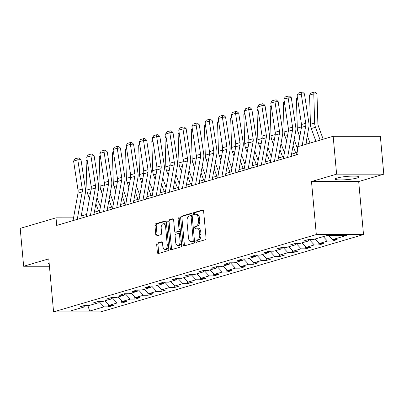 <?xml version="1.0" encoding="UTF-8"?>
<svg xmlns="http://www.w3.org/2000/svg" width="404" height="404" viewBox="0 0 404 404"><rect width="100%" height="100%" fill="white"/><g stroke="black" fill="none" stroke-linecap="round" stroke-linejoin="round"><path stroke-width="0.61" d="M195.9 241.425A1.055 0.586 -90 0 0 196.48 242.309A1.055 0.586 -90 0 0 196.576 242.294L205.363 239.708A1.505 0.838 -90 0 0 206.055 237.976L203.621 211.216A1.505 0.838 -90 0 0 202.793 209.954A1.505 0.838 -90 0 0 202.656 209.969L193.869 212.56A1.055 0.586 -90 0 0 193.385 213.767A1.055 0.586 -90 0 0 193.965 214.65A1.055 0.586 -90 0 0 194.056 214.64L195.198 214.302A4.823 2.682 -90 0 1 195.627 214.241A4.823 2.682 -90 0 1 198.273 218.281L198.48 220.513A4.823 2.682 -90 0 1 196.263 226.048L195.127 226.386A1.055 0.586 -90 0 0 194.642 227.593A1.055 0.586 -90 0 0 195.223 228.482A1.055 0.586 -90 0 0 195.319 228.467L196.455 228.134A4.823 2.682 -90 0 1 196.889 228.068A4.823 2.682 -90 0 1 199.536 232.108L199.738 234.34A4.823 2.682 -90 0 1 197.521 239.875L196.384 240.213A1.055 0.586 -90 0 0 195.9 241.425M196.889 228.068L198.162 228.068A4.823 2.682 -90 0 1 200.808 232.108L201.01 234.34A4.823 2.682 -90 0 1 198.798 239.875L197.662 240.213A1.055 0.586 -90 0 0 197.177 241.425A1.055 0.586 -90 0 0 197.374 242.057M203.232 210.176L195.142 212.56A1.055 0.586 -90 0 0 194.662 213.767A1.055 0.586 -90 0 0 194.859 214.403M195.627 214.241L196.905 214.241A4.823 2.682 -90 0 1 199.551 218.281L199.753 220.513A4.823 2.682 -90 0 1 197.541 226.048L196.405 226.386A1.055 0.586 -90 0 0 195.92 227.593A1.055 0.586 -90 0 0 196.117 228.23M357.091 178.002A11.974 1.606 174.8 0 0 359.065 176.917A11.974 1.606 174.8 0 0 350.505 176.149A11.974 1.606 174.8 0 0 337.194 177.997A11.974 1.606 174.8 0 0 335.219 179.083A11.974 1.606 174.8 0 0 343.779 179.851A11.974 1.606 174.8 0 0 357.091 178.002M157.388 243.062A1.505 0.838 -90 0 0 156.696 244.794L157.378 252.303A1.505 0.838 -90 0 0 158.206 253.566A1.505 0.838 -90 0 0 158.343 253.545L168.099 250.672A1.505 0.838 -90 0 0 168.791 248.94L166.357 222.18A1.505 0.838 -90 0 0 165.529 220.917A1.505 0.838 -90 0 0 165.398 220.938L155.636 223.806A1.505 0.838 -90 0 0 154.944 225.538L155.767 234.608A1.505 0.838 -90 0 0 156.595 235.87A1.505 0.838 -90 0 0 156.732 235.85L160.908 234.623A1.505 0.838 -90 0 0 161.6 232.891L161.191 228.396A4.03 2.242 -90 0 1 163.403 223.715A4.03 2.242 -90 0 1 165.615 227.093L167.221 244.713A4.03 2.242 -90 0 1 165.004 249.394A4.03 2.242 -90 0 1 162.792 246.011L162.529 243.077A1.505 0.838 -90 0 0 161.701 241.814A1.505 0.838 -90 0 0 161.565 241.834L157.388 243.062L158.661 243.062A1.505 0.838 -90 0 0 157.969 244.794L158.656 252.303A1.505 0.838 -90 0 0 159.04 253.338M48.758 258.863L23.644 266.251L20.2 228.381L56.015 217.842L56.701 225.417L298.036 154.399L297.349 146.824L333.164 136.284L336.608 174.154L311.494 181.542L316.322 234.557L53.581 311.878L48.758 258.863M183.103 244.733A1.505 0.838 -90 0 0 183.931 245.996A1.505 0.838 -90 0 0 184.062 245.975L193.824 243.102A1.505 0.838 -90 0 0 194.516 241.375L192.082 214.61A1.505 0.838 -90 0 0 191.254 213.347A1.505 0.838 -90 0 0 191.117 213.368L181.361 216.241A1.505 0.838 -90 0 0 180.669 217.968L183.103 244.733L184.376 244.733A1.505 0.838 -90 0 0 184.764 245.768M180.962 246.889L171.205 249.758A1.505 0.838 -90 0 1 171.069 249.778A1.505 0.838 -90 0 1 170.241 248.516L167.806 221.756A1.505 0.838 -90 0 1 168.498 220.023L172.675 218.796A1.505 0.838 -90 0 1 172.811 218.776A1.505 0.838 -90 0 1 173.634 220.039L174.624 230.891A1.505 0.838 -90 0 0 175.452 232.154A1.505 0.838 -90 0 0 175.588 232.133L178.356 231.32A1.505 0.838 -90 0 0 179.048 229.588L178.023 218.291A1.055 0.586 -90 0 1 178.598 217.064A1.055 0.586 -90 0 1 179.179 217.948L181.654 245.157A1.505 0.838 -90 0 1 180.962 246.889M316.322 234.557L363.514 234.562L100.773 311.883L53.581 311.878M108.439 304.722L108.636 306.848L113.691 305.358L109.035 305.358L117.125 302.98L121.781 302.98L126.836 301.49L122.18 301.49L130.27 299.111L134.926 299.111L139.981 297.622L135.325 297.622L143.415 295.243L148.071 295.243L153.126 293.753L148.47 293.753L156.56 291.375L161.216 291.375L166.271 289.885L161.615 289.885L169.705 287.507L174.361 287.507L179.416 286.017L174.76 286.017L182.85 283.638L187.507 283.638L192.562 282.149L187.905 282.149L195.996 279.77L200.652 279.77L205.707 278.28L201.051 278.28L209.141 275.902L213.797 275.902L218.852 274.412L214.196 274.412L222.286 272.033L226.942 272.033L231.997 270.544L227.341 270.544L235.431 268.165L240.087 268.165L245.142 266.675L240.486 266.675L248.576 264.297L253.232 264.297L258.287 262.807L253.631 262.807L261.721 260.423L266.377 260.429L271.432 258.939L266.776 258.939L274.866 256.555L279.523 256.56L284.578 255.07L279.921 255.07L288.012 252.687L292.668 252.692L297.723 251.202L293.067 251.202L301.157 248.819L305.813 248.824L310.868 247.334L306.217 247.334L314.302 244.95L318.958 244.955L324.013 243.466L319.362 243.466L327.447 241.082L332.103 241.087L337.158 239.597L332.507 239.597L346.829 235.381L327.442 235.381L313.12 239.597L308.464 239.592L303.409 241.082L308.06 241.082L309.181 239.592M108.636 306.848L103.98 306.848L89.653 311.06L70.266 311.06L84.593 306.843L79.936 306.843L84.992 305.358L89.648 305.358L97.738 302.975L93.082 302.975L98.137 301.49L102.793 301.49L110.883 299.106L106.227 299.106L111.282 297.622L115.938 297.622L124.028 295.238L119.372 295.238L124.427 293.748L129.083 293.753L137.173 291.37L132.517 291.37L137.572 289.88L142.228 289.885L150.318 287.502L145.662 287.502L150.717 286.012L155.373 286.017L163.463 283.633L158.807 283.633L163.862 282.144L168.518 282.149L176.609 279.765L171.953 279.765L177.008 278.275L181.664 278.28L189.754 275.897L185.098 275.897L190.153 274.407L194.809 274.412L202.899 272.028L198.243 272.028L203.298 270.539L207.954 270.544L216.044 268.16L211.388 268.16L216.443 266.67L221.099 266.675L229.189 264.292L224.533 264.292L229.588 262.802L234.244 262.807L242.334 260.423L237.678 260.423L242.733 258.934L247.389 258.939L255.48 256.555L250.823 256.555L255.883 255.065L260.535 255.07L268.625 252.687L263.969 252.687L269.029 251.197L273.68 251.202L281.77 248.819L277.114 248.819L282.174 247.329L286.825 247.334L294.915 244.95L290.259 244.95L295.319 243.461L299.975 243.466L308.06 241.082M104.858 300.879L109.035 305.358M112.125 297.622L117.125 302.98M97.738 302.975L98.854 301.49M118.003 297.011L122.18 301.49M125.27 293.753L130.27 299.111M110.883 299.106L111.999 297.622M131.148 293.142L135.325 297.622M138.415 289.885L143.415 295.243M124.028 295.238L125.144 293.753M144.294 289.274L148.47 293.753M151.561 286.017L156.56 291.375M137.173 291.37L138.289 289.885M157.439 285.406L161.615 289.885M164.706 282.144L169.705 287.507M150.318 287.502L151.434 286.017M170.584 281.538L174.76 286.017M177.851 278.275L182.85 283.638M163.463 283.633L164.579 282.144M183.729 277.669L187.905 282.149M190.996 274.407L195.996 279.77M176.609 279.765L177.725 278.275M196.874 273.801L201.051 278.28M204.141 270.539L209.141 275.902M189.754 275.897L190.87 274.407M210.019 269.933L214.196 274.412M217.286 266.67L222.286 272.033M202.899 272.028L204.015 270.539M223.165 266.064L227.341 270.544M230.431 262.802L235.431 268.165M216.044 268.16L217.16 266.67M236.31 262.196L240.486 266.675M243.577 258.934L248.576 264.297M229.189 264.292L230.305 262.802M249.455 258.328L253.631 262.807M256.722 255.065L261.721 260.423M242.334 260.423L243.455 258.934M262.6 254.459L266.776 258.939M269.867 251.197L274.866 256.555M255.48 256.555L256.601 255.065M275.745 250.591L279.921 255.07M283.012 247.329L288.012 252.687M268.625 252.687L269.746 251.197M288.89 246.723L293.067 251.202M296.157 243.461L301.157 248.819M281.77 248.819L282.891 247.329M302.035 242.855L306.217 247.334M309.302 239.592L314.302 244.95M294.915 244.95L296.036 243.461M315.181 238.986L319.362 243.466M323.271 236.608L327.447 241.082M328.573 235.381L332.507 239.597M311.494 181.542L358.691 181.548L383.8 174.159L336.608 174.154M383.8 174.159L380.356 136.289L333.164 136.284M23.644 266.251L49.429 266.251M358.691 181.548L363.514 234.562M73.543 217.847L56.015 217.842M296.925 152.581L291.531 154.166M283.78 156.449L278.386 158.035M270.635 160.317L265.241 161.903M257.489 164.186L252.096 165.771M244.344 168.054L238.951 169.64M231.199 171.922L225.806 173.508M218.054 175.791L212.661 177.376M204.909 179.659L199.515 181.244M191.764 183.527L186.37 185.113M178.618 187.395L173.225 188.981M165.473 191.264L160.08 192.849M152.328 195.132L146.935 196.718M139.183 199L133.79 200.586M126.038 202.869L120.645 204.454M112.893 206.737L107.494 208.323M99.748 210.605L94.349 212.196M86.597 214.474L81.204 216.064M87.804 305.358L89.653 311.06M98.98 301.49L103.98 306.848M84.593 306.843L85.709 305.358M331.911 238.961L332.103 241.087M318.766 242.829L318.958 244.955M305.621 246.698L305.813 248.824M292.476 250.566L292.668 252.692M279.331 254.434L279.523 256.56M266.185 258.302L266.377 260.429M253.04 262.171L253.232 264.297M239.895 266.039L240.087 268.165M226.75 269.907L226.942 272.033M213.605 273.776L213.797 275.902M200.46 277.644L200.652 279.77M187.315 281.512L187.507 283.638M174.164 285.381L174.361 287.507M161.019 289.249L161.216 291.375M147.874 293.117L148.071 295.243M134.729 296.985L134.926 299.111M121.584 300.854L121.781 302.98M49.121 262.847A11.974 1.606 174.8 0 0 48.379 263.494A11.974 1.606 174.8 0 0 49.222 263.994M191.693 213.575L182.633 216.241A1.505 0.838 -90 0 0 181.941 217.968L184.376 244.733M192.723 241.289A1.055 0.586 -90 0 0 193.208 240.077L191.072 216.584A1.055 0.586 -90 0 0 190.491 215.701A1.055 0.586 -90 0 0 190.4 215.716L189.198 216.069A4.823 2.682 -90 0 0 186.986 221.604L188.446 237.663A4.823 2.682 -90 0 0 191.092 241.703A4.823 2.682 -90 0 0 191.526 241.643L194.001 241.289A1.055 0.586 -90 0 0 194.45 240.643M192.213 216.069A1.055 0.586 -90 0 0 191.769 215.701A1.055 0.586 -90 0 0 191.673 215.716L190.587 215.716M191.092 241.703L192.37 241.703A4.823 2.682 -90 0 0 192.804 241.643L191.526 241.643M194.001 241.289L192.804 241.643M173.25 218.998L169.771 220.023A1.505 0.838 -90 0 0 169.079 221.756L171.518 248.516A1.505 0.838 -90 0 0 171.902 249.556M176.593 232.133A1.505 0.838 -90 0 0 176.725 232.154A1.505 0.838 -90 0 0 176.861 232.133L179.634 231.32A1.505 0.838 -90 0 0 180.3 230.27M175.649 242.153A4.03 2.242 -90 0 0 177.861 245.531A4.03 2.242 -90 0 0 180.073 240.85L179.507 234.643A1.505 0.838 -90 0 0 178.684 233.381A1.505 0.838 -90 0 0 178.548 233.401L175.775 234.214A1.505 0.838 -90 0 0 175.083 235.946L175.649 242.153M177.861 245.531L179.139 245.531A4.03 2.242 -90 0 0 181.366 241.966M180.638 234.017A1.505 0.838 -90 0 0 179.957 233.381A1.505 0.838 -90 0 0 179.82 233.401M162.14 242.041L158.661 243.062M165.004 249.394L166.281 249.394A4.03 2.242 -90 0 0 168.508 245.824M166.706 226.028A4.03 2.242 -90 0 0 164.681 223.715L163.403 223.715M165.973 221.145L156.909 223.811A1.505 0.838 -90 0 0 156.217 225.538L157.045 234.608A1.505 0.838 -90 0 0 157.429 235.648M323.165 139.228L318.418 126.139A7.676 6.292 -106.4 0 1 317.867 123.265L316.989 94.092L313.782 93.814L314.66 122.993A11.514 9.438 73.6 0 0 315.489 127.3L320.135 140.117M309.57 95.056L311.105 92.986L314.054 92.122L313.782 93.814L309.57 95.056L310.449 124.235A11.514 9.438 73.6 0 0 311.277 128.538L315.923 141.36M314.054 92.122L315.337 92.228L316.989 94.092M296.516 154.848L297.556 149.096M298 146.632L301.475 127.376A7.676 6.292 73.6 0 0 301.505 124.508L297.071 95.329L301.283 94.087L301.303 92.228L302.566 92.117L304.439 93.814L308.873 122.993A11.514 9.438 -106.4 0 1 308.828 127.295L305.752 144.354M304.439 93.814L301.283 94.087L305.717 123.265A7.676 6.292 73.6 0 1 305.687 126.134L302.212 145.395M297.071 95.329L298.354 93.097L301.303 92.228M310.019 143.097L307.323 135.653M301.429 124.028L301.515 126.861A11.514 9.438 73.6 0 0 301.525 127.063M306.207 141.824L306.989 143.986M297.566 98.586L296.425 98.924L297.304 128.103A11.514 9.438 73.6 0 0 298.132 132.406L299.758 136.89M296.425 98.924L297.415 97.591M297.526 148.763L294.178 139.521M288.284 127.896L288.37 130.729A11.514 9.438 73.6 0 0 288.38 130.931M293.062 145.692L295.693 152.944M284.421 102.454L283.28 102.793L284.158 131.972A11.514 9.438 73.6 0 0 284.987 136.274L286.613 140.759M283.28 102.793L284.27 101.46M283.371 158.716L288.33 131.244A7.676 6.292 73.6 0 0 288.36 128.376L283.926 99.197L288.138 97.955L288.158 96.096L289.416 95.985L291.294 97.682L295.728 126.861A11.514 9.438 -106.4 0 1 295.683 131.164L291.122 156.434M291.294 97.682L288.138 97.955L292.572 127.134A7.676 6.292 73.6 0 1 292.541 130.002L287.587 157.474M283.926 99.197L285.209 96.965L288.158 96.096M270.226 162.585L275.185 135.113A7.676 6.292 73.6 0 0 275.215 132.244L270.781 103.065L274.993 101.823L275.008 99.965L276.27 99.854L278.149 101.55L282.583 130.729A11.514 9.438 -106.4 0 1 282.537 135.032L277.977 160.302M278.149 101.55L274.993 101.823L279.427 131.002A7.676 6.292 73.6 0 1 279.396 133.87L274.442 161.342M270.781 103.065L272.059 100.833L275.008 99.965M284.441 152.798L281.027 143.39M275.139 131.765L275.225 134.598A11.514 9.438 73.6 0 0 275.235 134.8M279.916 149.561L282.548 156.813M271.276 106.323L270.135 106.661L271.013 135.84A11.514 9.438 73.6 0 0 271.841 140.143L273.468 144.627M270.135 106.661L271.124 105.328M271.296 156.666L267.882 147.258M261.994 135.633L262.08 138.466A11.514 9.438 73.6 0 0 262.09 138.668M266.771 153.429L269.402 160.681M258.131 110.191L256.989 110.529L257.868 139.708A11.514 9.438 73.6 0 0 258.696 144.011L260.322 148.495M256.989 110.529L257.979 109.196M258.151 160.534L254.737 151.126M248.849 139.501L248.935 142.334A11.514 9.438 73.6 0 0 248.945 142.536M253.626 157.297L256.252 164.549M244.986 114.059L243.844 114.398L244.723 143.577A11.514 9.438 73.6 0 0 245.551 147.879L247.177 152.364M243.844 114.398L244.834 113.064M257.08 166.453L262.039 138.981A7.676 6.292 73.6 0 0 262.07 136.113L257.636 106.934L261.848 105.691L261.863 103.833L263.125 103.722L265.004 105.419L269.438 134.598A11.514 9.438 -106.4 0 1 269.392 138.9L264.832 164.17M265.004 105.419L261.848 105.691L266.281 134.87A7.676 6.292 73.6 0 1 266.251 137.739L261.292 165.211M257.636 106.934L258.913 104.702L261.863 103.833M243.935 170.321L248.894 142.849A7.676 6.292 73.6 0 0 248.925 139.981L244.491 110.802L248.702 109.56L248.718 107.701L249.98 107.59L251.859 109.287L256.293 138.466A11.514 9.438 -106.4 0 1 256.247 142.769L251.687 168.039M251.859 109.287L248.702 109.56L253.136 138.739A7.676 6.292 73.6 0 1 253.106 141.607L248.147 169.079M244.491 110.802L245.768 108.57L248.718 107.701M230.79 174.19L235.749 146.718A7.676 6.292 73.6 0 0 235.779 143.849L231.346 114.67L235.557 113.428L235.572 111.57L236.835 111.459L238.714 113.155L243.147 142.334A11.514 9.438 -106.4 0 1 243.102 146.637L238.542 171.907M238.714 113.155L235.557 113.428L239.991 142.607A7.676 6.292 73.6 0 1 239.961 145.475L235.002 172.947M231.346 114.67L232.623 112.438L235.572 111.57M217.645 178.058L222.604 150.586A7.676 6.292 73.6 0 0 222.629 147.718L218.2 118.539L222.412 117.296L222.427 115.438L223.69 115.327L225.568 117.024L230.002 146.203A11.514 9.438 -106.4 0 1 229.957 150.51L225.397 175.775M225.568 117.024L222.412 117.296L226.846 146.475A7.676 6.292 73.6 0 1 226.816 149.344L221.857 176.816M218.2 118.539L219.478 116.307L222.427 115.438M204.5 181.926L209.459 154.454A7.676 6.292 73.6 0 0 209.484 151.586L205.055 122.407L209.267 121.165L209.282 119.306L210.545 119.195L212.423 120.892L216.857 150.071A11.514 9.438 -106.4 0 1 216.812 154.379L212.252 179.644M212.423 120.892L209.267 121.165L213.701 150.344A7.676 6.292 73.6 0 1 213.671 153.212L208.711 180.684M205.055 122.407L206.333 120.175L209.282 119.306M191.355 185.795L196.309 158.323A7.676 6.292 73.6 0 0 196.339 155.454L191.91 126.275L196.122 125.033L196.137 123.175L197.399 123.063L199.278 124.76L203.712 153.939A11.514 9.438 -106.4 0 1 203.667 158.247L199.106 183.512M199.278 124.76L196.122 125.033L200.556 154.212A7.676 6.292 73.6 0 1 200.525 157.08L195.566 184.552M191.91 126.275L193.188 124.043L196.137 123.175M178.209 189.663L183.163 162.191A7.676 6.292 73.6 0 0 183.194 159.322L178.765 130.144L182.977 128.901L182.992 127.043L184.254 126.932L186.133 128.629L190.562 157.807A11.514 9.438 -106.4 0 1 190.521 162.115L185.961 187.38M186.133 128.629L182.977 128.901L187.411 158.08A7.676 6.292 73.6 0 1 187.38 160.949L182.421 188.421M178.765 130.144L180.043 127.911L182.992 127.043M165.064 193.531L170.018 166.059A7.676 6.292 73.6 0 0 170.049 163.191L165.62 134.012L169.832 132.77L169.847 130.911L171.109 130.8L172.988 132.497L177.417 161.676A11.514 9.438 -106.4 0 1 177.376 165.983L172.816 191.249M172.988 132.497L169.832 132.77L174.265 161.948A7.676 6.292 73.6 0 1 174.235 164.817L169.276 192.289M165.62 134.012L166.897 131.78L169.847 130.911M151.919 197.399L156.873 169.927A7.676 6.292 73.6 0 0 156.904 167.059L152.475 137.88L156.686 136.638L156.702 134.779L157.964 134.668L159.843 136.365L164.271 165.544A11.514 9.438 -106.4 0 1 164.231 169.852L159.671 195.117M159.843 136.365L156.686 136.638L161.12 165.817A7.676 6.292 73.6 0 1 161.09 168.685L156.131 196.157M152.475 137.88L153.752 135.648L156.702 134.779M138.774 201.268L143.728 173.796A7.676 6.292 73.6 0 0 143.758 170.927L139.324 141.748L143.541 140.506L143.556 138.648L144.819 138.537L146.697 140.233L151.126 169.412A11.514 9.438 -106.4 0 1 151.081 173.72L146.526 198.985M146.697 140.233L143.541 140.506L147.97 169.685A7.676 6.292 73.6 0 1 147.945 172.553L142.986 200.025M139.324 141.748L140.607 139.516L143.556 138.648M125.629 205.136L130.583 177.664A7.676 6.292 73.6 0 0 130.613 174.796L126.179 145.617L130.396 144.374L130.411 142.516L131.674 142.405L133.552 144.102L137.981 173.281A11.514 9.438 -106.4 0 1 137.936 177.588L133.381 202.853M133.552 144.102L130.396 144.374L134.825 173.553A7.676 6.292 73.6 0 1 134.8 176.422L129.841 203.894M126.179 145.617L127.462 143.385L130.411 142.516M112.484 209.004L117.438 181.532A7.676 6.292 73.6 0 0 117.468 178.664L113.034 149.485L117.251 148.243L117.266 146.384L118.529 146.273L120.407 147.97L124.836 177.149A11.514 9.438 -106.4 0 1 124.791 181.457L120.235 206.722M120.407 147.97L117.251 148.243L121.68 177.422A7.676 6.292 73.6 0 1 121.654 180.29L116.695 207.762M113.034 149.485L114.317 147.253L117.266 146.384M99.339 212.873L104.293 185.401A7.676 6.292 73.6 0 0 104.323 182.532L99.889 153.353L104.106 152.111L104.121 150.253L105.383 150.142L107.262 151.838L111.691 181.017A11.514 9.438 -106.4 0 1 111.645 185.325L107.09 210.59M107.262 151.838L104.106 152.111L108.535 181.29A7.676 6.292 73.6 0 1 108.504 184.158L103.55 211.63M99.889 153.353L101.172 151.121L104.121 150.253M86.193 216.741L91.147 189.269A7.676 6.292 73.6 0 0 91.178 186.401L86.744 157.222L90.961 155.979L90.976 154.121L92.238 154.01L94.112 155.707L98.546 184.886A11.514 9.438 -106.4 0 1 98.5 189.193L93.94 214.458M94.112 155.707L90.961 155.979L95.389 185.158A7.676 6.292 73.6 0 1 95.359 188.027L90.405 215.499M86.744 157.222L88.027 154.99L90.976 154.121M245.006 164.403L241.592 154.995M235.704 143.369L235.79 146.203A11.514 9.438 73.6 0 0 235.8 146.405M240.481 161.166L243.107 168.417M231.84 117.928L230.699 118.266L231.578 147.445A11.514 9.438 73.6 0 0 232.406 151.747L234.032 156.232M230.699 118.266L231.689 116.933M231.861 168.271L228.447 158.863M222.559 147.238L222.644 150.071A11.514 9.438 73.6 0 0 222.654 150.273M227.336 165.034L229.962 172.286M218.695 121.796L217.554 122.134L218.433 151.313A11.514 9.438 73.6 0 0 219.261 155.616L220.887 160.1M217.554 122.134L218.544 120.801M218.71 172.139L215.302 162.731M209.413 151.106L209.499 153.939A11.514 9.438 73.6 0 0 209.504 154.141M214.191 168.902L216.817 176.154M205.55 125.664L204.409 126.003L205.288 155.181A11.514 9.438 73.6 0 0 206.116 159.484L207.742 163.968M204.409 126.003L205.399 124.669M205.565 176.008L202.157 166.599M196.268 154.974L196.354 157.807A11.514 9.438 73.6 0 0 196.359 158.009M201.046 172.771L203.672 180.022M192.405 129.532L191.264 129.871L192.142 159.05A11.514 9.438 73.6 0 0 192.971 163.352L194.592 167.837M191.264 129.871L192.254 128.538M192.42 179.876L189.011 170.468M183.123 158.843L183.209 161.676A11.514 9.438 73.6 0 0 183.214 161.878M187.9 176.639L190.526 183.891M179.26 133.401L178.119 133.739L178.997 162.918A11.514 9.438 73.6 0 0 179.825 167.221L181.447 171.705M178.119 133.739L179.108 132.406M179.275 183.744L175.866 174.336M169.978 162.711L170.064 165.544A11.514 9.438 73.6 0 0 170.069 165.746M174.755 180.507L177.381 187.759M166.115 137.269L164.973 137.607L165.852 166.786A11.514 9.438 73.6 0 0 166.68 171.089L168.301 175.573M164.973 137.607L165.963 136.274M166.13 187.613L162.721 178.204M156.833 166.579L156.919 169.412A11.514 9.438 73.6 0 0 156.924 169.614M161.61 184.376L164.236 191.627M152.97 141.137L151.828 141.476L152.702 170.655A11.514 9.438 73.6 0 0 153.53 174.957L155.156 179.442M151.828 141.476L152.818 140.143M152.985 191.481L149.576 182.073M143.688 170.448L143.773 173.281A11.514 9.438 73.6 0 0 143.779 173.483M148.465 188.244L151.091 195.496M139.824 145.011L138.678 145.344L139.557 174.523A11.514 9.438 73.6 0 0 140.385 178.826L142.011 183.31M138.678 145.344L139.673 144.011M139.84 195.349L136.431 185.941M130.542 174.316L130.628 177.149A11.514 9.438 73.6 0 0 130.633 177.351M135.315 192.112L137.946 199.364M126.679 148.879L125.533 149.212L126.412 178.391A11.514 9.438 73.6 0 0 127.24 182.694L128.866 187.178M125.533 149.212L126.523 147.879M126.694 199.217L123.286 189.809M117.397 178.184L117.483 181.017A11.514 9.438 73.6 0 0 117.488 181.219M122.17 195.98L124.801 203.232M113.529 152.747L112.388 153.081L113.266 182.26A11.514 9.438 73.6 0 0 114.095 186.562L115.721 191.047M112.388 153.081L113.378 151.747M113.549 203.086L110.141 193.678M104.252 182.053L104.338 184.886A11.514 9.438 73.6 0 0 104.343 185.088M109.024 199.849L111.656 207.101M100.384 156.616L99.243 156.949L100.121 186.128A11.514 9.438 73.6 0 0 100.95 190.43L102.576 194.915M99.243 156.949L100.232 155.616M100.404 206.954L96.995 197.546M91.107 185.921L91.193 188.754A11.514 9.438 73.6 0 0 91.198 188.956M95.879 203.717L98.51 210.969M87.239 160.484L86.097 160.817L86.976 189.996A11.514 9.438 73.6 0 0 87.804 194.299L89.43 198.783M86.097 160.817L87.087 159.484M73.048 220.609L78.002 193.137A7.676 6.292 73.6 0 0 78.033 190.269L73.599 161.09L77.815 159.848L77.831 157.989L79.093 157.878L80.967 159.575L85.401 188.754A11.514 9.438 -106.4 0 1 85.355 193.061L80.795 218.327M80.967 159.575L77.815 159.848L82.244 189.027A7.676 6.292 73.6 0 1 82.214 191.895L77.26 219.367M73.599 161.09L74.881 158.858L77.831 157.989M198.798 239.875L197.521 239.875M201.01 234.34L199.738 234.34M200.808 232.108L199.536 232.108M196.405 226.386L195.127 226.386M197.541 226.048L196.263 226.048M199.753 220.513L198.48 220.513M199.551 218.281L198.273 218.281M195.142 212.56L193.869 212.56M202.929 209.969L202.656 209.969M197.662 240.213L196.384 240.213M181.941 217.968L180.669 217.968M182.633 216.241L181.361 216.241M191.39 213.368L191.117 213.368M194.4 240.077L193.208 240.077M192.259 216.584L191.072 216.584M171.518 248.516L170.241 248.516M169.079 221.756L167.806 221.756M169.771 220.023L168.498 220.023M172.942 218.796L172.675 218.796M176.861 232.133L175.588 232.133M179.634 231.32L178.356 231.32M180.24 229.588L179.048 229.588M179.209 218.291L178.023 218.291M181.265 240.85L180.073 240.85M180.699 234.643L179.507 234.643M161.837 241.834L161.565 241.834M168.407 244.713L167.221 244.713M166.807 227.093L165.615 227.093M157.045 234.608L155.767 234.608M156.217 225.538L154.944 225.538M156.909 223.811L155.636 223.806M165.665 220.938L165.398 220.938M158.656 252.303L157.378 252.303M157.969 244.794L156.696 244.794M314.66 122.993L310.449 124.235M315.489 127.3L311.277 128.538M301.475 127.376L305.687 126.134M301.505 124.508L305.717 123.265M301.515 126.861L297.304 128.103M300.702 131.648L298.132 132.406M288.37 130.729L284.158 131.972M287.557 135.517L284.987 136.274M288.33 131.244L292.541 130.002M288.36 128.376L292.572 127.134M275.185 135.113L279.396 133.87M275.215 132.244L279.427 131.002M275.225 134.598L271.013 135.84M274.412 139.385L271.841 140.143M262.08 138.466L257.868 139.708M261.267 143.253L258.696 144.011M248.935 142.334L244.723 143.577M248.122 147.122L245.551 147.879M262.039 138.981L266.251 137.739M262.07 136.113L266.281 134.87M248.894 142.849L253.106 141.607M248.925 139.981L253.136 138.739M235.749 146.718L239.961 145.475M235.779 143.849L239.991 142.607M222.604 150.586L226.816 149.344M222.629 147.718L226.846 146.475M209.459 154.454L213.671 153.212M209.484 151.586L213.701 150.344M196.309 158.323L200.525 157.08M196.339 155.454L200.556 154.212M183.163 162.191L187.38 160.949M183.194 159.322L187.411 158.08M170.018 166.059L174.235 164.817M170.049 163.191L174.265 161.948M156.873 169.927L161.09 168.685M156.904 167.059L161.12 165.817M143.728 173.796L147.945 172.553M143.758 170.927L147.97 169.685M130.583 177.664L134.8 176.422M130.613 174.796L134.825 173.553M117.438 181.532L121.654 180.29M117.468 178.664L121.68 177.422M104.293 185.401L108.504 184.158M104.323 182.532L108.535 181.29M91.147 189.269L95.359 188.027M91.178 186.401L95.389 185.158M235.79 146.203L231.578 147.445M234.977 150.99L232.406 151.747M222.644 150.071L218.433 151.313M221.831 154.858L219.261 155.616M209.499 153.939L205.288 155.181M208.686 158.727L206.116 159.484M196.354 157.807L192.142 159.05M195.541 162.595L192.971 163.352M183.209 161.676L178.997 162.918M182.396 166.463L179.825 167.221M170.064 165.544L165.852 166.786M169.251 170.331L166.68 171.089M156.919 169.412L152.702 170.655M156.106 174.2L153.53 174.957M143.773 173.281L139.557 174.523M142.96 178.068L140.385 178.826M130.628 177.149L126.412 178.391M129.815 181.936L127.24 182.694M117.483 181.017L113.266 182.26M116.665 185.805L114.095 186.562M104.338 184.886L100.121 186.128M103.52 189.673L100.95 190.43M91.193 188.754L86.976 189.996M90.375 193.541L87.804 194.299M78.002 193.137L82.214 191.895M78.033 190.269L82.244 189.027M191.769 215.701L190.491 215.701M176.725 232.154L175.452 232.154M179.957 233.381L178.684 233.381"/></g></svg>
